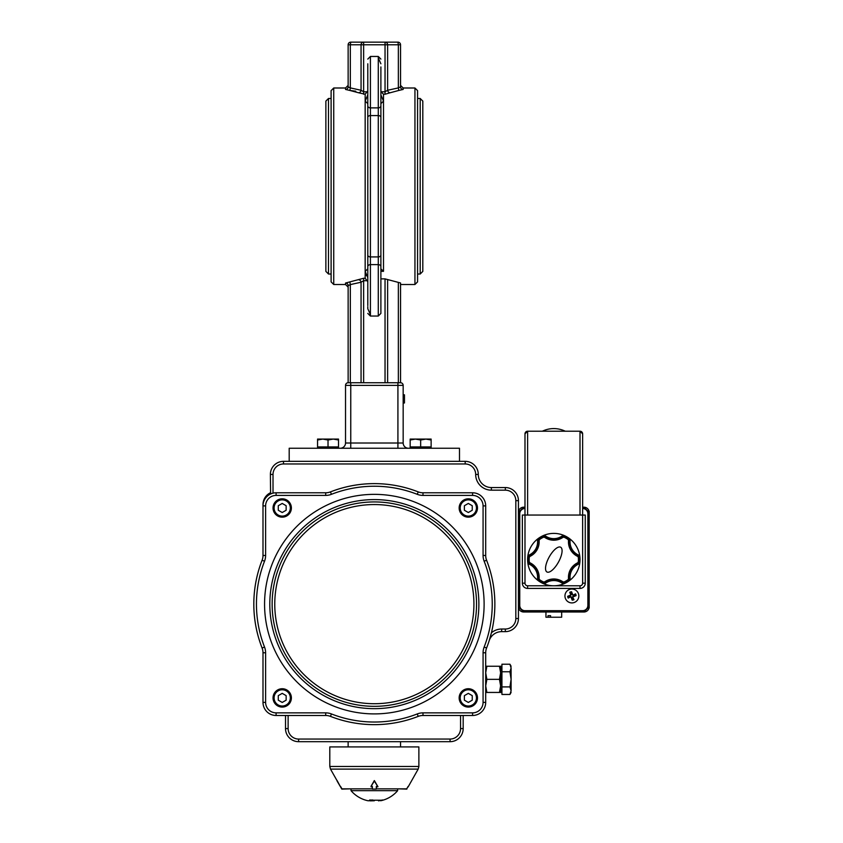 <?xml version="1.0" encoding="UTF-8"?>
<svg xmlns="http://www.w3.org/2000/svg" width="843" height="843" viewBox="0 0 843 843"><rect width="100%" height="100%" fill="white"/><g stroke="black" fill="none" stroke-linecap="round" stroke-linejoin="round"><path stroke-width="1.26" d="M408.402 448.244A5.237 5.237 0 0 1 403.165 443.007L403.165 385.367A2.624 2.624 0 0 0 400.541 382.743L348.138 382.743A2.624 2.624 0 0 0 345.525 385.367L345.525 443.007L345.525 385.367A2.624 2.624 0 0 1 348.138 382.743L348.138 285.629A2.624 2.582 0 0 0 345.525 283.048L345.525 284.502L348.138 287.115M367.632 91.782L363.639 91.782L361.057 90.264A2.624 2.466 -27.6 0 1 358.475 92.751L365.167 94.237L367.79 90.844M363.639 94.237L363.639 44.774L361.057 44.774A2.624 2.582 -90 0 1 363.639 42.15L363.639 44.774L385.04 44.774L385.04 42.15A2.624 2.582 90 0 1 387.622 44.774L398.36 44.774L397.917 42.15L350.762 42.15L350.319 44.774L361.057 44.774L361.057 90.264L350.319 87.904L349.887 90.454L358.475 92.751M345.525 284.502L333.733 284.502L333.733 87.999L345.525 87.999L348.138 85.375L348.138 86.861L348.138 44.774L350.319 44.774L350.319 87.904L348.138 86.861A2.624 2.582 0 0 1 345.525 89.442L349.856 90.454M355.767 91.213L349.887 90.454M367.79 64.247L367.79 117.356L367.79 103.615L365.167 101.16L367.79 94.837M367.79 313.417L370.414 316.041L370.414 264.618A2.624 2.055 0 0 0 367.79 266.673L367.79 255.134A2.624 1.791 0 0 0 370.414 256.925L370.414 115.575A2.624 1.791 0 0 0 367.79 117.356L367.79 305.556M367.79 281.657L365.167 278.264L363.639 278.264L345.525 283.048M365.167 275.282A2.624 2.371 0 0 1 367.79 277.663L365.167 271.33L367.79 268.875M348.138 382.743L348.138 285.629L350.319 284.597L349.887 282.036M350.319 382.743L350.319 284.597L361.057 282.236A2.624 2.466 27.6 0 0 358.475 279.739M361.057 382.743L361.057 282.236L363.639 280.708L363.639 278.264M397.917 42.15A2.624 2.624 0 0 1 400.541 44.774L400.541 86.861A2.624 2.582 180 0 0 403.165 89.442L403.165 87.999L400.541 85.375M348.138 86.861L348.138 44.774A2.624 2.624 0 0 1 350.762 42.15M380.888 90.844L381.047 91.782L385.04 91.782L385.04 44.774L387.622 44.774L387.622 90.264L385.04 91.782L385.04 94.237L390.204 92.751A2.624 2.466 -152.4 0 1 387.622 90.264L398.36 87.904L398.36 44.774L400.541 44.774L400.541 86.861L398.36 87.904L398.792 90.454L403.165 89.442M380.888 94.837L383.512 101.16L383.512 94.237L381.047 91.782M390.204 92.751L398.792 90.454M367.79 66.945L367.79 63.794M378.275 57.935L380.888 63.794M380.888 271.33L383.512 271.33L380.888 268.885L380.888 266.673A2.624 2.055 180 0 0 378.275 264.618L378.275 316.041L380.888 313.417L380.888 66.945M380.888 278.875L385.04 278.875L400.541 282.974L400.541 382.743L400.541 284.502L414.946 284.502L417.57 281.878L417.57 90.623L414.946 87.999L414.946 284.502M370.414 314.565L367.79 308.707M325.872 186.25L325.872 271.393L328.496 274.017L328.496 98.483L325.872 101.097L325.872 186.25M422.807 271.393L422.807 101.097L420.193 98.483L420.193 274.017L422.807 271.393M333.733 87.999L331.109 90.623L331.109 281.878L333.733 284.502M367.79 308.253L367.79 306.704M383.512 271.33L383.512 101.16L380.888 103.615M380.888 306.704L380.888 308.253M340.277 448.244A5.237 5.237 0 0 0 345.525 443.007L350.762 443.007L350.762 382.743M289.191 461.342L289.191 448.244L459.488 448.244L459.488 461.342M403.165 394.819L404.471 394.819L404.471 402.975L403.165 402.975M404.471 395.557L403.165 395.557M518.466 607.276L518.434 608.056M350.498 788.837L341.815 789.101L330.498 769.101L418.181 769.101L418.876 766.477L329.803 766.477L329.803 746.919L418.876 746.919L418.876 766.477M337.126 780.576L340.572 786.972M340.572 786.445L341.963 788.837L372.374 788.837L372.374 786.445M371.046 786.266L374.345 780.576L377.959 786.74L374.345 781.092L371.046 786.266M376.305 786.445L376.305 788.837L406.716 788.837L408.107 786.445M408.107 786.972L418.181 769.101M270.392 492.786A13.098 13.098 0 0 0 262.995 504.578L262.995 555.484A13.098 13.098 0 0 1 262.089 560.258A120.517 120.517 0 0 0 262.089 648.014A13.098 13.098 0 0 1 262.995 652.777L262.995 702.388A13.098 13.098 0 0 0 276.093 715.486L285.514 715.486L285.514 728.584A13.098 13.098 0 0 0 298.612 741.682L420.193 741.682M407.095 741.682L400.541 741.682L400.541 746.919M485.694 666.244L486.864 666.244L485.694 672.788L486.864 679.342L485.694 685.886L486.864 692.44L485.694 692.44L485.694 702.388A13.098 13.098 0 0 1 472.586 715.486L463.176 715.486L463.176 728.584A13.098 13.098 0 0 1 450.067 741.682A13.098 13.098 0 0 0 463.176 728.584L460.552 728.584A10.485 10.485 0 0 1 450.067 739.058L298.612 739.058A10.485 10.485 0 0 1 288.127 728.584L288.127 715.486M276.093 712.862A10.485 10.485 0 0 1 265.608 702.388L265.608 652.777A15.722 15.722 0 0 0 264.533 647.055A117.894 117.894 0 0 1 264.533 561.206A15.722 15.722 0 0 0 265.608 555.484L265.608 505.884A10.485 10.485 0 0 1 276.093 495.41L325.693 495.41A15.722 15.722 0 0 0 331.415 494.325A117.894 117.894 0 0 1 417.264 494.325A15.722 15.722 0 0 0 422.986 495.41L472.586 495.41A10.485 10.485 0 0 1 483.071 505.884L483.071 555.484A15.722 15.722 0 0 0 484.145 561.206L486.59 560.258A120.517 120.517 0 0 1 486.59 648.014A13.098 13.098 0 0 0 485.694 652.777A13.098 13.098 0 0 1 486.59 648.014L484.145 647.055A15.722 15.722 0 0 0 483.071 652.777L483.071 702.388A10.485 10.485 0 0 1 472.586 712.862L422.986 712.862A15.722 15.722 0 0 0 417.264 713.937A117.894 117.894 0 0 1 331.415 713.937A15.722 15.722 0 0 0 325.693 712.862L276.093 712.862L276.093 715.486L325.693 715.486A13.098 13.098 0 0 1 330.467 716.381A120.517 120.517 0 0 0 418.212 716.381A13.098 13.098 0 0 1 422.986 715.486L472.586 715.486A13.098 13.098 0 0 0 485.694 702.388L485.694 671.481M273.016 493.155L273.016 474.44A10.485 10.485 0 0 1 283.49 463.966L465.188 463.966A10.485 10.485 0 0 1 475.673 474.44L478.287 474.44A13.098 13.098 0 0 0 491.385 487.549A13.098 13.098 0 0 1 478.287 474.44A13.098 13.098 0 0 0 465.188 461.342L283.49 461.342A13.098 13.098 0 0 0 270.392 474.44L270.592 493.998M371.046 786.793L372.374 786.972L372.374 789.101L376.305 789.101L376.305 786.972L377.959 786.74M406.874 789.101L398.181 788.837M337.126 781.092L341.815 789.101M348.138 746.919L348.138 741.682M518.434 618.541L518.434 500.647A13.098 13.098 0 0 0 505.336 487.549L491.385 487.549L491.385 490.162L505.336 490.162A10.485 10.485 0 0 1 515.821 500.647L515.821 618.541A10.485 10.485 0 0 1 505.336 629.026L501.638 629.026A15.722 15.722 0 0 0 491.395 632.819L489.161 640.764A13.098 13.098 0 0 1 501.638 631.639L505.336 631.639A13.098 13.098 0 0 0 518.434 618.541L515.821 618.541M483.071 702.388L485.694 702.388L485.694 652.777L483.071 652.777M298.612 739.058L298.612 741.682L450.067 741.682L450.067 739.058M422.986 712.862L422.986 715.486A13.098 13.098 0 0 0 418.212 716.381L417.264 713.937M486.59 560.258A13.098 13.098 0 0 1 485.694 555.484L485.694 505.884A13.098 13.098 0 0 0 472.586 492.786L422.986 492.786A13.098 13.098 0 0 1 418.212 491.89A120.517 120.517 0 0 0 330.467 491.89A13.098 13.098 0 0 1 325.693 492.786L276.093 492.786A13.098 13.098 0 0 0 262.995 505.884L262.995 555.484L265.608 555.484M483.071 555.484L485.694 555.484L485.694 505.884L483.071 505.884M500.626 672.788L499.456 666.244L500.626 666.244L500.626 685.886L499.456 679.342L500.626 672.788M499.456 692.44L500.626 685.886L500.626 692.44L486.864 692.44M499.456 679.342L486.864 679.342M499.456 666.244L486.864 666.244M510.51 665.201L511.1 667.993L509.931 664.21L501.933 664.21L501.933 671.776L509.931 671.776L511.1 667.993L511.1 679.342L509.931 671.776M501.933 671.776L501.933 694.463L509.931 694.463L511.1 690.68L510.51 693.473M509.931 686.908L511.1 679.342L511.1 690.68L509.931 686.908L501.933 686.908M500.626 692.44L501.933 692.44L500.626 692.44L500.626 666.244L501.933 666.244L500.626 666.244M378.496 800.85L382.648 800.028M369.929 800.007L369.908 800.218A30.611 10.464 -90 0 1 369.645 799.996A28.451 20.759 -22.8 0 0 372.848 799.996A30.611 10.464 90 0 0 373.101 800.218L381.563 800.218A30.611 28.767 -90 0 0 382.279 799.996A28.451 7.545 49.2 0 0 383.439 799.996A30.611 28.767 90 0 1 382.722 800.218M370.193 800.85L374.345 800.755M369.908 800.218L370.256 800.724L367.98 800.755A30.654 30.654 0 0 1 351.025 790.66L397.654 790.66L397.654 788.837M468.318 707.077A9.168 9.168 0 0 0 477.486 697.899A9.168 9.168 0 0 0 468.318 688.731A9.168 9.168 0 0 0 459.15 697.899A9.168 9.168 0 0 0 468.318 707.077M472.249 695.633L472.249 700.175L468.318 702.44L464.388 700.175L464.388 695.633L468.318 693.367L472.249 695.633M468.318 517.159A9.168 9.168 0 0 0 477.486 507.981A9.168 9.168 0 0 0 468.318 498.814A9.168 9.168 0 0 0 459.15 507.981A9.168 9.168 0 0 0 468.318 517.159M472.249 505.716L472.249 510.257L468.318 512.523L464.388 510.257L464.388 505.716L468.318 503.45L472.249 505.716M282.215 517.159A9.168 9.168 0 0 0 291.383 507.981A9.168 9.168 0 0 0 282.215 498.814A9.168 9.168 0 0 0 273.048 507.981A9.168 9.168 0 0 0 282.215 517.159M286.146 505.716L286.146 510.257L282.215 512.523L278.285 510.257L278.285 505.716L282.215 503.45L286.146 505.716M282.215 707.077A9.168 9.168 0 0 0 291.383 697.899A9.168 9.168 0 0 0 282.215 688.731A9.168 9.168 0 0 0 273.048 697.899A9.168 9.168 0 0 0 282.215 707.077M286.146 695.633L286.146 700.175L282.215 702.44L278.285 700.175L278.285 695.633L282.215 693.367L286.146 695.633M568.993 538.245A26.196 26.196 0 0 0 527.729 562.06A26.196 26.196 0 0 0 568.993 580.943A2.624 2.624 0 0 0 570.079 578.583A14.447 14.447 0 0 1 570.058 578.214L569.267 578.256A15.237 15.237 0 0 1 577.697 563.651A2.624 2.624 0 0 0 579.152 561.501A25.416 25.416 0 0 0 579.152 557.687A2.624 2.624 0 0 0 577.697 555.537A15.237 15.237 0 0 1 569.267 540.932A2.624 2.624 0 0 0 568.129 538.603A25.416 25.416 0 0 0 564.831 536.696A2.624 2.624 0 0 0 562.239 536.875A15.237 15.237 0 0 1 545.379 536.875A2.624 2.624 0 0 0 542.787 536.696A25.416 25.416 0 0 0 539.488 538.603A2.624 2.624 0 0 0 538.35 540.932A15.237 15.237 0 0 1 529.91 555.537A2.624 2.624 0 0 0 528.466 557.687A25.416 25.416 0 0 0 528.466 561.501A2.624 2.624 0 0 0 529.91 563.651A15.237 15.237 0 0 1 538.35 578.256A2.624 2.624 0 0 0 539.488 580.585A25.416 25.416 0 0 0 542.787 582.492A2.624 2.624 0 0 0 545.379 582.313A15.237 15.237 0 0 1 562.239 582.313A2.624 2.624 0 0 0 564.831 582.492A25.416 25.416 0 0 0 568.129 580.585A2.624 2.624 0 0 0 569.267 578.256A15.237 15.237 0 0 1 577.697 563.651L577.35 562.945A16.028 16.028 0 0 0 568.488 578.309L569.267 578.256A15.237 15.237 0 0 1 577.697 563.651L578.056 564.357A14.447 14.447 0 0 1 578.382 564.188A2.624 2.624 0 0 0 579.889 562.06A26.196 26.196 0 0 0 568.993 538.245A2.624 2.624 0 0 1 570.079 540.605A14.447 14.447 0 0 0 570.058 540.974L568.488 540.879A16.028 16.028 0 0 0 577.35 556.243A1.834 1.834 0 0 1 578.372 557.75A24.626 24.626 0 0 1 578.372 561.438A1.834 1.834 0 0 1 577.35 562.945M560.658 547.223A14.141 5.29 119 0 1 554.388 568.003A14.141 5.29 119 0 1 546.369 563.556A14.141 5.29 119 0 1 560.658 547.223M542.903 583.419A2.624 2.624 0 0 0 545.505 583.177A14.447 14.447 0 0 1 561.807 582.966A3.404 3.404 0 0 0 565.168 583.198A26.196 26.196 0 0 0 568.572 581.238A3.404 3.404 0 0 0 570.058 578.214A14.447 14.447 0 0 1 578.056 564.357A3.404 3.404 0 0 0 579.931 561.554L578.372 561.438M579.889 557.128A2.624 2.624 0 0 0 578.382 555A14.447 14.447 0 0 1 570.058 540.974A3.404 3.404 0 0 0 568.572 537.95L567.687 539.246A1.834 1.834 0 0 1 568.488 540.879M564.715 535.769A2.624 2.624 0 0 0 562.112 536.011A14.447 14.447 0 0 1 545.505 536.011A2.624 2.624 0 0 0 542.903 535.769M545.505 536.011A14.447 14.447 0 0 0 545.811 536.222L545.379 536.875A15.237 15.237 0 0 0 562.239 536.875L562.681 537.528A1.834 1.834 0 0 1 564.483 537.402A24.626 24.626 0 0 1 567.687 539.246M538.624 538.245A2.624 2.624 0 0 0 537.539 540.605A14.447 14.447 0 0 1 529.225 555A2.624 2.624 0 0 0 527.729 557.128A2.624 2.624 0 0 1 529.225 555M527.729 562.06A2.624 2.624 0 0 0 529.225 564.188A14.447 14.447 0 0 1 537.539 578.583A2.624 2.624 0 0 0 538.624 580.943A2.624 2.624 0 0 1 537.539 578.583A14.447 14.447 0 0 0 537.56 578.214L538.35 578.256A15.237 15.237 0 0 0 529.91 563.651L530.268 562.945A1.834 1.834 0 0 1 529.246 561.438A24.626 24.626 0 0 1 529.246 557.75A1.834 1.834 0 0 1 530.268 556.243A16.028 16.028 0 0 0 539.13 540.879A1.834 1.834 0 0 1 539.931 539.246A24.626 24.626 0 0 1 543.124 537.402A1.834 1.834 0 0 1 544.936 537.528A16.028 16.028 0 0 0 562.681 537.528M537.56 578.214A3.404 3.404 0 0 0 539.046 581.238A26.196 26.196 0 0 0 542.449 583.198L542.787 582.492A25.416 25.416 0 0 1 539.488 580.585L539.931 579.942A1.834 1.834 0 0 1 539.13 578.309A16.028 16.028 0 0 0 530.268 562.945M568.488 578.309A1.834 1.834 0 0 1 567.687 579.942L568.129 580.585A25.416 25.416 0 0 1 564.831 582.492L564.483 581.786A1.834 1.834 0 0 1 562.681 581.659A16.028 16.028 0 0 0 544.936 581.659A1.834 1.834 0 0 1 543.124 581.786A24.626 24.626 0 0 1 539.931 579.942M562.112 583.177A14.447 14.447 0 0 0 561.807 582.966A14.447 14.447 0 0 1 562.112 583.177A2.624 2.624 0 0 0 564.715 583.419M545.811 536.222A3.404 3.404 0 0 0 542.449 535.99A26.196 26.196 0 0 0 539.046 537.95L539.931 539.246M535.653 549.109A14.447 14.447 0 0 1 529.562 554.831L530.268 556.243M529.562 554.831A3.404 3.404 0 0 0 527.686 557.634A26.196 26.196 0 0 0 527.686 561.554L529.246 561.438M571.965 549.109A14.447 14.447 0 0 1 570.058 540.974M555.98 428.687L555.98 428.687A26.196 26.196 0 0 0 551.638 428.687A2.624 2.624 0 0 1 551.638 428.687M527.613 515.052L527.613 431.216L524.989 433.839A2.624 2.624 0 0 1 527.613 431.216L580.005 431.216A2.624 2.624 0 0 1 582.629 433.839L580.005 431.216L580.005 515.052M541.807 431.216A2.624 2.624 0 0 0 542.892 430.973A26.196 26.196 0 0 1 564.726 430.973A2.624 2.624 0 0 0 565.811 431.216A2.624 2.624 0 0 1 564.726 430.973M524.989 433.839L524.989 515.052L522.365 515.052L522.365 583.177A5.237 5.237 0 0 0 527.613 588.414L580.005 588.414A5.237 5.237 0 0 0 585.253 583.177L585.253 515.052L582.629 515.052L582.629 433.839M587.603 607.097L589.183 606.749L589.183 512.439L587.603 512.091M523.334 610.416L523.682 611.997L583.936 611.997L589.183 606.749A5.237 5.237 0 0 1 583.936 611.997L584.283 610.416M583.936 507.191L582.629 507.191L583.936 507.191A5.237 5.237 0 0 1 589.183 512.439L589.183 513.745L589.183 512.439L583.936 507.191L584.283 508.772M518.434 513.745L519.752 513.745A5.237 5.237 0 0 1 524.989 508.508L524.989 507.191L523.682 507.191L518.434 512.439A5.237 5.237 0 0 1 523.682 507.191L524.989 507.191L523.682 507.191L523.334 508.772M518.434 606.749L523.682 611.997A5.237 5.237 0 0 1 518.434 606.749L520.015 607.097M518.434 512.439L520.015 512.091M582.629 611.997L583.936 611.997L582.629 611.997L582.629 610.68L524.989 610.68A5.237 5.237 0 0 1 519.752 605.443L518.434 605.443M585.253 583.177L582.629 583.177L582.629 515.052L524.989 515.052L524.989 583.177L522.365 583.177M582.629 508.508A5.237 5.237 0 0 1 587.866 513.745L587.866 605.443A5.237 5.237 0 0 1 582.629 610.68M519.752 513.745L519.752 605.443M550.563 615.664L550.563 617.234L548.013 617.234L548.013 615.664L550.563 615.664L548.013 615.664M561.67 611.997L561.67 617.234L550.563 617.234M548.013 617.234L545.948 617.234L545.948 611.997M529.246 557.75L527.686 557.634A26.196 26.196 0 0 0 527.686 561.554A3.404 3.404 0 0 0 529.562 564.357L529.91 563.651M539.488 580.585L539.046 581.238A26.196 26.196 0 0 0 542.449 583.198A3.404 3.404 0 0 0 545.811 582.966L544.936 581.659M564.831 582.492L565.168 583.198A26.196 26.196 0 0 0 568.572 581.238L568.129 580.585M568.993 580.943A26.196 26.196 0 0 0 579.889 562.07M588.393 608.72L589.183 607.929L589.183 605.443L587.866 605.443M589.183 511.964L589.183 511.258L589.183 511.964M570.743 593.967A2.308 2.308 0 0 1 571.691 593.672L571.554 591.765A4.226 4.226 0 0 0 569.763 592.313L571.164 594.905L569.583 596.17A2.308 2.308 0 0 0 569.879 597.118L568.235 598.087L570.827 596.696L571.891 597.255L572.218 600.174L570.953 597.013M569.763 592.313L570.848 595.032L567.676 596.307L569.583 596.17M572.081 598.267A2.308 2.308 0 0 0 573.029 597.972L574.009 599.626L572.608 597.023L573.166 595.959L576.096 595.632L572.924 596.897M574.188 595.769A2.308 2.308 0 0 0 573.893 594.821L575.537 593.851L572.945 595.242L571.691 593.672M571.554 591.765L572.818 594.926M569.879 597.118L570.827 596.696M573.893 594.821L572.945 595.242M573.029 597.972L572.608 597.023M573.957 602.597A6.944 6.944 0 0 1 565.116 594.452A6.944 6.944 0 0 1 576.591 590.859A6.944 6.944 0 0 1 573.957 602.597M333.27 439.077L328.022 440.014L322.785 439.077L338.507 439.077L338.507 440.014L333.27 439.077L338.507 439.077M431.131 440.014L425.894 439.077L431.131 439.077L431.131 446.938L410.172 446.938L410.172 439.077L425.894 439.077L420.657 440.014L415.42 439.077L410.172 440.014M420.657 446.938L420.657 440.014M425.894 439.077L431.131 439.077M317.548 440.014L317.548 439.077L322.785 439.077L317.548 440.014L317.548 448.244M338.507 440.014L338.507 446.938L317.548 446.938M328.022 446.938L328.022 440.014M345.525 385.367L397.917 385.367L397.917 382.743M397.917 448.244L397.917 385.367L403.165 385.367M345.525 87.999L345.525 89.442M365.167 94.237L365.167 278.264M363.639 382.743L363.639 280.708L367.632 280.708M383.512 94.237L385.04 94.237M385.04 278.875L385.04 382.743M398.36 282.479L398.36 382.743M387.622 382.743L387.622 279.623M367.79 105.828A2.624 2.055 0 0 0 370.414 107.883L370.414 56.46L367.79 59.084M380.888 117.356A2.624 1.791 180 0 0 378.275 115.575L370.414 115.575L370.414 107.883L378.275 107.883L378.275 264.618L370.414 264.618L370.414 256.925L378.275 256.925A2.624 1.791 180 0 0 380.888 255.134M380.888 105.828A2.624 2.055 180 0 1 378.275 107.883L378.275 56.46L380.888 59.084M403.165 443.007L350.762 443.007L350.762 448.244M404.471 397.991L403.165 397.991M484.145 561.206A117.894 117.894 0 0 1 484.145 647.055M472.586 495.41L472.586 492.786M422.986 495.41L422.986 492.786M417.264 494.325L418.212 491.89M331.415 494.325L330.467 491.89M325.693 495.41L325.693 492.786M276.093 495.41L276.093 492.786M265.608 505.884L262.995 505.884M264.533 561.206L262.089 560.258M264.533 647.055L262.089 648.014M265.608 652.777L262.995 652.777M265.608 702.388L262.995 702.388M325.693 712.862L325.693 715.486M331.415 713.937L330.467 716.381M472.586 712.862L472.586 715.486M473.924 604.136A99.579 99.579 0 0 1 324.555 690.375A99.579 99.579 0 0 1 324.555 517.897A99.579 99.579 0 0 1 473.924 604.136M476.537 604.136A102.193 102.193 0 0 0 374.345 501.933A102.193 102.193 0 0 0 272.141 604.136A102.193 102.193 0 0 0 374.345 706.329A102.193 102.193 0 0 0 476.537 604.136M460.552 715.486L460.552 728.584M288.127 728.584L285.514 728.584M475.673 474.44A15.722 15.722 0 0 0 491.385 490.162M501.638 629.026L501.638 631.639M505.336 629.026L505.336 631.639M515.821 500.647L518.434 500.647M505.336 490.162L505.336 487.549M465.188 463.966L465.188 461.342M283.49 463.966L283.49 461.342M273.016 474.44L270.392 474.44M484.114 604.136A109.769 109.769 0 0 0 319.455 509.067A109.769 109.769 0 0 0 319.455 699.195A109.769 109.769 0 0 0 484.114 604.136M478.877 604.136A104.543 104.543 0 0 1 374.345 708.668A104.543 104.543 0 0 1 269.802 604.136A104.543 104.543 0 0 1 374.345 499.593A104.543 104.543 0 0 1 478.877 604.136M468.318 706.023A8.124 8.124 0 0 1 461.29 693.842A8.124 8.124 0 0 1 475.357 693.842A8.124 8.124 0 0 1 468.318 706.023M468.318 516.106A8.124 8.124 0 0 1 461.29 503.924A8.124 8.124 0 0 1 475.357 503.924A8.124 8.124 0 0 1 468.318 516.106M282.215 516.106A8.124 8.124 0 0 1 275.176 503.924A8.124 8.124 0 0 1 289.244 503.924A8.124 8.124 0 0 1 282.215 516.106M282.215 706.023A8.124 8.124 0 0 1 275.176 693.842A8.124 8.124 0 0 1 289.244 693.842A8.124 8.124 0 0 1 282.215 706.023M577.35 556.243L578.056 554.831A3.404 3.404 0 0 1 579.931 557.634L578.372 557.75M544.936 537.528L545.379 536.875A15.237 15.237 0 0 0 562.239 536.875L561.807 536.222A3.404 3.404 0 0 1 565.168 535.99L564.483 537.402M542.449 535.99L543.124 537.402M539.046 537.95A3.404 3.404 0 0 0 537.56 540.974L539.13 540.879M538.35 578.256L539.13 578.309M542.787 582.492L543.124 581.786M561.807 582.966L562.681 581.659M567.687 579.942A24.626 24.626 0 0 1 564.483 581.786M527.613 588.414L527.613 585.79A2.624 2.624 0 0 1 524.989 583.177M580.005 588.414L580.005 585.79L527.613 585.79M582.629 583.177A2.624 2.624 0 0 1 580.005 585.79M589.183 513.745L587.866 513.745M524.989 610.68L524.989 611.997M568.53 597.95A3.899 3.899 0 0 1 568.003 596.243M567.676 596.307A4.226 4.226 0 0 0 568.235 598.087M573.872 599.32A3.899 3.899 0 0 1 572.165 599.858M572.218 600.174A4.226 4.226 0 0 0 574.009 599.626M575.242 593.988A3.899 3.899 0 0 1 575.769 595.685M576.096 595.632A4.226 4.226 0 0 0 575.537 593.851M569.9 592.618A3.899 3.899 0 0 1 571.607 592.081M328.496 274.017L331.109 274.017M328.496 98.483L331.109 98.483M417.57 274.017L420.193 274.017M417.57 98.483L420.193 98.483M403.165 87.999L414.946 87.999M370.414 56.46L378.275 56.46M370.414 316.041L378.275 316.041M330.498 769.101L329.803 766.477M511.1 666.244L509.931 664.21M511.1 692.44L509.931 694.463M380.699 800.755A30.654 30.654 0 0 0 397.654 790.66M370.256 800.724L370.33 800.028M351.025 790.66L351.025 788.837M588.393 510.468L589.183 511.258M338.507 446.938L338.507 448.244L338.507 446.938M410.172 446.938L410.172 448.244L410.172 446.938M431.131 446.938L431.131 448.244"/></g></svg>
